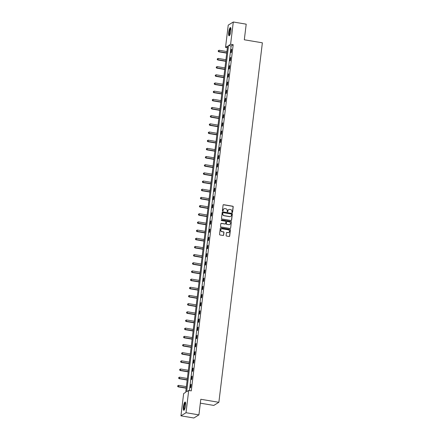 <?xml version="1.0" encoding="UTF-8"?>
<svg xmlns="http://www.w3.org/2000/svg" width="440" height="440" viewBox="0 0 440 440"><rect width="100%" height="100%" fill="white"/><g stroke="black" fill="none" stroke-linecap="round" stroke-linejoin="round"><path stroke-width="0.66" d="M232.155 212.586A0.369 0.352 58.4 0 0 232.551 212.284L233.211 206.822A0.528 0.506 58.4 0 0 232.771 206.222L223.652 204.688A0.528 0.506 58.4 0 0 223.08 205.117L222.42 210.584A0.369 0.352 58.4 0 0 222.97 210.958A0.369 0.352 58.4 0 0 223.13 210.705L223.218 209.996A1.689 1.612 58.4 0 1 225.038 208.621L225.797 208.753A1.689 1.612 58.4 0 1 227.216 210.667L227.134 211.376A0.369 0.352 58.4 0 0 227.678 211.75A0.369 0.352 58.4 0 0 227.843 211.492L227.926 210.788A1.689 1.612 58.4 0 1 229.746 209.413L230.505 209.539A1.689 1.612 58.4 0 1 231.93 211.459L231.841 212.168A0.369 0.352 58.4 0 0 232.155 212.586M232.315 212.575A0.369 0.352 58.4 0 0 232.414 212.372L233.073 206.905A0.528 0.506 58.4 0 0 232.634 206.305L223.514 204.776A0.528 0.506 58.4 0 0 223.245 204.804M222.899 210.991A0.369 0.352 58.4 0 0 222.992 210.788L223.218 209.996M227.607 211.783A0.369 0.352 58.4 0 0 227.706 211.58L227.926 210.788M183.398 406.813A4.191 0.963 99.5 0 1 185.163 402.017A4.191 0.963 99.5 0 1 185.531 405.499A4.191 0.963 99.5 0 1 183.772 410.289A4.191 0.963 99.5 0 1 183.398 406.813M228.712 32.335A4.191 0.963 99.5 0 1 230.478 27.544A4.191 0.963 99.5 0 1 230.852 31.02A4.191 0.963 99.5 0 1 229.086 35.816A4.191 0.963 99.5 0 1 228.712 32.335M226.105 235.455A0.528 0.506 58.4 0 0 226.551 236.055L229.108 236.484A0.528 0.506 58.4 0 0 229.674 236.055L230.412 229.988A0.528 0.506 58.4 0 0 229.966 229.389L220.847 227.854A0.528 0.506 58.4 0 0 220.281 228.283L219.544 234.355A0.528 0.506 58.4 0 0 219.989 234.955L223.08 235.472A0.528 0.506 58.4 0 0 223.647 235.043L223.96 232.447A0.528 0.506 58.4 0 0 223.52 231.847L221.986 231.589A1.413 1.348 58.4 0 1 221.414 229.009A1.413 1.348 58.4 0 1 222.321 228.839L228.322 229.845A1.413 1.348 58.4 0 1 228.894 232.424A1.413 1.348 58.4 0 1 227.986 232.601L226.985 232.43A0.528 0.506 58.4 0 0 226.419 232.859L226.105 235.455M233.299 22L246.202 24.167L244.31 39.782L262.372 42.812L218.867 402.309L200.805 399.273L198.919 414.882L186.016 412.715L180.95 415.833L183.645 393.569L185.697 392.304L227.59 46.117L225.539 47.383L228.234 25.119L233.299 22L230.604 44.264L228.547 45.529L186.659 391.716L188.711 390.451L186.016 412.715M188.711 390.451L191.29 390.885L233.184 44.699L230.604 44.264M231.044 220.495A0.528 0.506 58.4 0 0 231.611 220.066L232.348 213.994A0.528 0.506 58.4 0 0 231.902 213.395L222.783 211.865A0.528 0.506 58.4 0 0 222.216 212.295L221.48 218.361A0.528 0.506 58.4 0 0 221.925 218.961L231.044 220.495M231.38 221.991L230.643 228.058A0.528 0.506 58.4 0 1 230.076 228.487L220.957 226.958A0.528 0.506 58.4 0 1 220.512 226.358L220.825 223.762A0.528 0.506 58.4 0 1 221.397 223.333L225.093 223.955A0.528 0.506 58.4 0 0 225.66 223.526L225.869 221.799A0.528 0.506 58.4 0 0 225.429 221.199L221.579 220.556A0.369 0.352 58.4 0 1 221.424 219.879A0.369 0.352 58.4 0 1 221.661 219.835L230.934 221.392A0.528 0.506 58.4 0 1 231.38 221.991L230.643 228.058M200.338 403.161L213.802 405.422L218.867 402.309M233.184 44.699L231.132 45.964L189.426 390.572M231.369 49.5L230.989 52.646L231.33 52.437L231.71 49.291L231.369 49.5L231.677 49.555M230.379 57.673L229.999 60.819L230.34 60.605L230.72 57.464L230.379 57.673L230.687 57.728M229.389 65.846L229.009 68.992L229.35 68.778L229.73 65.637L229.389 65.846L229.702 65.901M228.399 74.019L228.019 77.165L228.36 76.951L228.745 73.81L228.399 74.019L228.712 74.074M227.409 82.192L227.029 85.338L227.376 85.124L227.755 81.983L227.409 82.192L227.722 82.247M226.424 90.365L226.039 93.505L226.386 93.297L226.765 90.156L226.424 90.365L226.732 90.415M225.434 98.538L225.055 101.679L225.396 101.47L225.775 98.329L225.434 98.538L225.742 98.588M224.444 106.711L224.065 109.852L224.406 109.643L224.785 106.502L224.444 106.711L224.752 106.761M223.454 114.884L223.075 118.025L223.416 117.816L223.795 114.675L223.454 114.884L223.768 114.934M222.464 123.057L222.085 126.198L222.426 125.989L222.811 122.843L222.464 123.057L222.778 123.107M221.48 131.23L221.095 134.371L221.441 134.162L221.821 131.016L221.48 131.23L221.788 131.28M220.49 139.403L220.11 142.544L220.451 142.335L220.831 139.189L220.49 139.403L220.798 139.453M219.5 147.576L219.12 150.716L219.461 150.507L219.841 147.362L219.5 147.576L219.808 147.626M218.51 155.744L218.13 158.889L218.471 158.68L218.851 155.535L218.51 155.744L218.823 155.798M217.52 163.916L217.14 167.062L217.481 166.854L217.866 163.708L217.52 163.916L217.833 163.972M216.53 172.09L216.15 175.236L216.497 175.027L216.876 171.881L216.53 172.09L216.843 172.145M215.545 180.263L215.16 183.409L215.507 183.2L215.886 180.054L215.545 180.263L215.853 180.318M214.555 188.436L214.176 191.582L214.517 191.367L214.896 188.227L214.555 188.436L214.863 188.49M213.565 196.609L213.186 199.755L213.527 199.54L213.906 196.399L213.565 196.609L213.873 196.663M212.575 204.781L212.196 207.928L212.537 207.713L212.916 204.573L212.575 204.781L212.889 204.837M211.585 212.955L211.206 216.101L211.547 215.886L211.931 212.746L211.585 212.955L211.899 213.01M210.601 221.128L210.215 224.274L210.562 224.059L210.941 220.919L210.601 221.128L210.909 221.177M209.611 229.301L209.231 232.441L209.572 232.232L209.952 229.091L209.611 229.301L209.919 229.35M208.621 237.474L208.241 240.614L208.582 240.405L208.962 237.264L208.621 237.474L208.929 237.523M207.631 245.647L207.251 248.787L207.592 248.578L207.972 245.438L207.631 245.647L207.944 245.696M206.641 253.82L206.261 256.96L206.602 256.751L206.987 253.605L206.641 253.82L206.954 253.869M205.651 261.993L205.271 265.133L205.618 264.924L205.997 261.778L205.651 261.993L205.964 262.042M204.666 270.166L204.281 273.306L204.628 273.097L205.007 269.951L204.666 270.166L204.974 270.215M203.676 278.339L203.297 281.479L203.638 281.27L204.017 278.124L203.676 278.339L203.984 278.388M202.686 286.512L202.306 289.652L202.648 289.443L203.027 286.297L202.686 286.512L202.994 286.561M201.696 294.679L201.316 297.825L201.657 297.616L202.037 294.47L201.696 294.679L202.01 294.734M200.706 302.852L200.327 305.998L200.668 305.789L201.053 302.643L200.706 302.852L201.02 302.907M199.722 311.025L199.337 314.171L199.683 313.962L200.063 310.816L199.722 311.025L200.03 311.08M198.732 319.198L198.352 322.344L198.693 322.13L199.073 318.989L198.732 319.198L199.04 319.253M197.742 327.371L197.362 330.517L197.703 330.303L198.083 327.162L197.742 327.371L198.049 327.426M196.752 335.544L196.372 338.69L196.713 338.476L197.093 335.335L196.752 335.544L197.065 335.599M195.762 343.717L195.382 346.863L195.723 346.649L196.108 343.508L195.762 343.717L196.075 343.772M194.772 351.89L194.392 355.036L194.739 354.822L195.118 351.681L194.772 351.89L195.085 351.945M193.787 360.063L193.402 363.204L193.749 362.995L194.128 359.854L193.787 360.063L194.095 360.113M192.797 368.236L192.418 371.377L192.759 371.168L193.138 368.027L192.797 368.236L193.105 368.286M191.807 376.409L191.428 379.55L191.769 379.341L192.148 376.2L191.807 376.409L192.115 376.459M190.817 384.582L190.438 387.723L190.779 387.514L191.158 384.368L190.817 384.582L191.131 384.632M198.919 414.882L193.847 418L180.95 415.833M227.398 47.696L225.539 47.383M231.132 45.964L228.547 45.529M228.597 209.666A1.689 1.612 58.4 0 0 227.788 210.87M223.883 208.874A1.689 1.612 58.4 0 0 223.08 210.078M231.308 220.462A0.528 0.506 58.4 0 0 231.473 220.149L232.21 214.082A0.528 0.506 58.4 0 0 231.764 213.483L222.646 211.948A0.528 0.506 58.4 0 0 222.382 211.976M231.566 214.44A0.369 0.352 58.4 0 0 231.259 214.022L223.256 212.68A0.369 0.352 58.4 0 0 222.855 212.977L222.767 213.725A1.689 1.612 58.4 0 0 224.186 215.644L229.658 216.563A1.689 1.612 58.4 0 0 231.479 215.188L231.566 214.44M222.954 212.773A0.369 0.352 58.4 0 0 222.717 213.065L222.855 212.977M230.67 216.392A1.689 1.612 58.4 0 1 229.521 216.645L224.048 215.727A1.689 1.612 58.4 0 1 222.629 213.807L222.717 213.065M230.34 228.459A0.528 0.506 58.4 0 0 230.505 228.146M225.363 223.927A0.528 0.506 58.4 0 1 224.956 224.037L221.26 223.416A0.528 0.506 58.4 0 0 220.99 223.443M231.242 222.073A0.528 0.506 58.4 0 0 230.797 221.474L221.529 219.918A0.369 0.352 58.4 0 0 221.364 219.929M228.932 224.598A1.413 1.348 58.4 0 0 230.428 222.97A1.413 1.348 58.4 0 0 229.262 221.848L227.15 221.49A0.528 0.506 58.4 0 0 226.578 221.92L226.369 223.641A0.528 0.506 58.4 0 0 226.815 224.24L228.795 224.681A1.413 1.348 58.4 0 0 229.768 224.466M226.743 221.606A0.528 0.506 58.4 0 0 226.441 222.002L226.578 221.92M228.795 224.681L226.677 224.329A0.528 0.506 58.4 0 1 226.232 223.729L226.441 222.002M228.822 232.463A1.413 1.348 58.4 0 1 227.849 232.683L226.853 232.513A0.528 0.506 58.4 0 0 226.584 232.54M221.348 229.053A1.413 1.348 58.4 0 0 221.848 231.671L221.986 231.589M223.344 235.444A0.528 0.506 58.4 0 0 223.509 235.125L223.823 232.529A0.528 0.506 58.4 0 0 223.382 231.93L221.848 231.671M229.372 236.456A0.528 0.506 58.4 0 0 229.537 236.143L230.274 230.071A0.528 0.506 58.4 0 0 229.829 229.471L220.71 227.942A0.528 0.506 58.4 0 0 220.446 227.97M226.93 51.568L219.197 50.27L218.697 51.788L226.743 53.141M218.317 51.134L218.378 50.611L218.18 51.221L219.043 51.579L226.771 52.877M218.378 50.611L219.197 50.27M218.697 51.788L218.18 51.221M229.664 35.327A3.63 0.836 99.5 0 1 229.202 33.022A3.63 0.836 99.5 0 1 230.104 28.969A3.63 0.836 99.5 0 1 230.863 28.193M230.912 28.485A3.361 0.77 -80.5 0 0 230.368 29.216A3.361 0.77 -80.5 0 0 229.559 32.643A3.361 0.77 -80.5 0 0 229.806 35.062M230.681 27.693A4.169 0.957 -80.5 0 0 230.087 28.556A4.169 0.957 -80.5 0 0 229.108 32.643A4.169 0.957 -80.5 0 0 229.328 35.739M184.349 409.8A3.63 0.836 99.5 0 1 183.953 406.791A3.63 0.836 99.5 0 1 185.548 402.666M185.592 402.963A3.361 0.77 -80.5 0 0 184.283 406.791A3.361 0.77 -80.5 0 0 184.492 409.541M185.361 402.166A4.169 0.957 -80.5 0 0 183.816 406.874A4.169 0.957 -80.5 0 0 184.008 410.212M225.94 59.741L218.213 58.443L217.707 59.961L225.753 61.314M217.327 59.307L217.388 58.784L217.19 59.395L218.053 59.752L225.786 61.05M217.388 58.784L218.213 58.443M217.707 59.961L217.19 59.395M224.956 67.914L217.223 66.616L216.722 68.134L224.763 69.487M216.337 67.48L216.398 66.957L216.2 67.567L217.063 67.925L224.796 69.223M216.398 66.957L217.223 66.616M216.722 68.134L216.2 67.567M223.966 76.087L216.233 74.789L215.732 76.307L223.773 77.66M215.347 75.653L215.413 75.13L215.21 75.741L216.073 76.098L223.806 77.396M215.413 75.13L216.233 74.789M215.732 76.307L215.21 75.741M222.976 84.26L215.243 82.962L214.742 84.48L222.783 85.833M214.357 83.826L214.423 83.303L214.22 83.913L215.083 84.271L222.816 85.569M214.423 83.303L215.243 82.962M214.742 84.48L214.22 83.913M221.986 92.433L214.253 91.13L213.752 92.653L221.799 94.006M213.367 91.999L213.433 91.476L213.235 92.081L214.093 92.444L221.826 93.742M213.433 91.476L214.253 91.13M213.752 92.653L213.235 92.081M220.996 100.606L213.263 99.303L212.762 100.826L220.809 102.179M212.382 100.172L212.443 99.649L212.245 100.254L213.109 100.617L220.841 101.915M212.443 99.649L213.263 99.303M212.762 100.826L212.245 100.254M220.011 108.779L212.278 107.476L211.778 108.999L219.819 110.347M211.393 108.345L211.453 107.822L211.255 108.427L212.119 108.785L219.852 110.088M211.453 107.822L212.278 107.476M211.778 108.999L211.255 108.427M219.021 116.952L211.288 115.649L210.788 117.172L218.829 118.52M210.403 116.518L210.469 115.995L210.265 116.6L211.129 116.958L218.862 118.261M210.469 115.995L211.288 115.649M210.788 117.172L210.265 116.6M218.031 125.12L210.298 123.822L209.798 125.345L217.839 126.693M209.413 124.691L209.479 124.168L209.275 124.773L210.139 125.131L217.872 126.434M209.479 124.168L210.298 123.822M209.798 125.345L209.275 124.773M217.041 133.293L209.308 131.995L208.808 133.518L216.849 134.866M208.423 132.864L208.489 132.341L208.285 132.946L209.149 133.304L216.882 134.607M208.489 132.341L209.308 131.995M208.808 133.518L208.285 132.946M216.051 141.465L208.318 140.168L207.818 141.691L215.864 143.038M207.438 141.037L207.499 140.514L207.301 141.119L208.164 141.477L215.892 142.774M207.499 140.514L208.318 140.168M207.818 141.691L207.301 141.119M215.061 149.639L207.334 148.34L206.828 149.859L214.874 151.212M206.448 149.21L206.509 148.681L206.311 149.292L207.174 149.649L214.907 150.948M206.509 148.681L207.334 148.34M206.828 149.859L206.311 149.292M214.077 157.812L206.344 156.514L205.843 158.031L213.884 159.385M205.458 157.382L205.519 156.855L205.321 157.465L206.184 157.823L213.917 159.121M205.519 156.855L206.344 156.514M205.843 158.031L205.321 157.465M213.087 165.985L205.354 164.687L204.853 166.205L212.894 167.558M204.468 165.555L204.534 165.028L204.331 165.638L205.194 165.996L212.927 167.294M204.534 165.028L205.354 164.687M204.853 166.205L204.331 165.638M212.097 174.157L204.364 172.86L203.863 174.378L211.904 175.731M203.478 173.729L203.544 173.201L203.34 173.811L204.204 174.169L211.937 175.466M203.544 173.201L204.364 172.86M203.863 174.378L203.34 173.811M211.107 182.331L203.374 181.032L202.873 182.551L210.92 183.904M202.488 181.896L202.554 181.374L202.356 181.984L203.214 182.341L210.947 183.639M202.554 181.374L203.374 181.032M202.873 182.551L202.356 181.984M210.117 190.504L202.384 189.206L201.883 190.724L209.93 192.077M201.504 190.069L201.564 189.547L201.366 190.157L202.23 190.514L209.963 191.813M201.564 189.547L202.384 189.206M201.883 190.724L201.366 190.157M209.132 198.677L201.399 197.379L200.899 198.897L208.94 200.25M200.514 198.242L200.574 197.72L200.376 198.33L201.24 198.688L208.972 199.986M200.574 197.72L201.399 197.379M200.899 198.897L200.376 198.33M208.142 206.85L200.409 205.552L199.909 207.07L207.95 208.423M199.524 206.415L199.59 205.893L199.386 206.503L200.25 206.861L207.983 208.159M199.59 205.893L200.409 205.552M199.909 207.07L199.386 206.503M207.152 215.023L199.419 213.725L198.919 215.243L206.96 216.596M198.534 214.588L198.6 214.066L198.396 214.676L199.26 215.034L206.993 216.332M198.6 214.066L199.419 213.725M198.919 215.243L198.396 214.676M206.162 223.196L198.429 221.892L197.929 223.416L205.97 224.769M197.544 222.761L197.61 222.239L197.406 222.844L198.27 223.207L206.003 224.505M197.61 222.239L198.429 221.892M197.929 223.416L197.406 222.844M205.172 231.369L197.439 230.065L196.939 231.589L204.985 232.941M196.559 230.934L196.62 230.412L196.422 231.017L197.285 231.38L205.013 232.678M196.62 230.412L197.439 230.065M196.939 231.589L196.422 231.017M204.182 239.542L196.455 238.238L195.948 239.762L203.995 241.115M195.569 239.107L195.63 238.585L195.431 239.19L196.295 239.553L204.028 240.851M195.63 238.585L196.455 238.238M195.948 239.762L195.431 239.19M203.198 247.715L195.465 246.411L194.964 247.935L203.005 249.282M194.579 247.28L194.639 246.758L194.441 247.363L195.305 247.72L203.038 249.024M194.639 246.758L195.465 246.411M194.964 247.935L194.441 247.363M202.208 255.882L194.475 254.584L193.974 256.108L202.015 257.455M193.589 255.453L193.655 254.931L193.452 255.536L194.315 255.893L202.048 257.197M193.655 254.931L194.475 254.584M193.974 256.108L193.452 255.536M201.218 264.055L193.485 262.757L192.984 264.281L201.025 265.628M192.599 263.626L192.665 263.103L192.462 263.709L193.325 264.066L201.058 265.37M192.665 263.103L193.485 262.757M192.984 264.281L192.462 263.709M200.228 272.228L192.495 270.93L191.994 272.454L200.041 273.801M191.609 271.799L191.675 271.277L191.477 271.882L192.335 272.239L200.068 273.537M191.675 271.277L192.495 270.93M191.994 272.454L191.477 271.882M199.238 280.401L191.505 279.103L191.004 280.621L199.051 281.974M190.625 279.972L190.685 279.444L190.487 280.055L191.351 280.412L199.084 281.71M190.685 279.444L191.505 279.103M191.004 280.621L190.487 280.055M198.253 288.574L190.52 287.276L190.02 288.794L198.061 290.147M189.635 288.145L189.695 287.617L189.497 288.228L190.361 288.585L198.094 289.883M189.695 287.617L190.52 287.276M190.02 288.794L189.497 288.228M197.263 296.747L189.53 295.449L189.03 296.967L197.071 298.32M188.645 296.318L188.711 295.79L188.507 296.401L189.371 296.758L197.104 298.056M188.711 295.79L189.53 295.449M189.03 296.967L188.507 296.401M196.273 304.92L188.54 303.622L188.04 305.14L196.081 306.493M187.655 304.491L187.721 303.963L187.517 304.574L188.381 304.931L196.114 306.229M187.721 303.963L188.54 303.622M188.04 305.14L187.517 304.574M195.283 313.093L187.55 311.795L187.049 313.313L195.09 314.666M186.665 312.664L186.731 312.136L186.527 312.747L187.391 313.104L195.124 314.402M186.731 312.136L187.55 311.795M187.049 313.313L186.527 312.747M194.293 321.266L186.56 319.968L186.06 321.486L194.106 322.839M185.68 320.832L185.74 320.309L185.543 320.92L186.406 321.277L194.134 322.575M185.74 320.309L186.56 319.968M186.06 321.486L185.543 320.92M193.303 329.439L185.576 328.141L185.07 329.659L193.116 331.012M184.69 329.005L184.751 328.482L184.553 329.093L185.416 329.45L193.149 330.748M184.751 328.482L185.576 328.141M185.07 329.659L184.553 329.093M192.319 337.612L184.586 336.314L184.085 337.832L192.126 339.185M183.7 337.178L183.761 336.655L183.563 337.266L184.426 337.623L192.159 338.921M183.761 336.655L184.586 336.314M184.085 337.832L183.563 337.266M191.329 345.785L183.596 344.487L183.095 346.005L191.136 347.358M182.71 345.351L182.776 344.828L182.573 345.439L183.436 345.796L191.169 347.094M182.776 344.828L183.596 344.487M183.095 346.005L182.573 345.439M190.339 353.958L182.606 352.66L182.105 354.178L190.146 355.531M181.72 353.524L181.786 353.001L181.583 353.611L182.446 353.969L190.179 355.267M181.786 353.001L182.606 352.66M182.105 354.178L181.583 353.611M189.349 362.131L181.615 360.827L181.115 362.351L189.162 363.704M180.73 361.697L180.796 361.174L180.598 361.779L181.456 362.142L189.189 363.44M180.796 361.174L181.615 360.827M181.115 362.351L180.598 361.779M188.359 370.304L180.626 369L180.125 370.524L188.172 371.877M179.746 369.87L179.806 369.347L179.608 369.952L180.472 370.315L188.205 371.613M179.806 369.347L180.626 369M180.125 370.524L179.608 369.952M187.374 378.477L179.641 377.174L179.141 378.697L187.181 380.045M178.756 378.043L178.816 377.52L178.618 378.125L179.482 378.483L187.215 379.786M178.816 377.52L179.641 377.174M179.141 378.697L178.618 378.125M186.384 386.65L178.651 385.347L178.151 386.87L186.191 388.218M177.766 386.216L177.832 385.693L177.628 386.298L178.492 386.656L186.225 387.959M177.832 385.693L178.651 385.347M178.151 386.87L177.628 386.298"/></g></svg>
